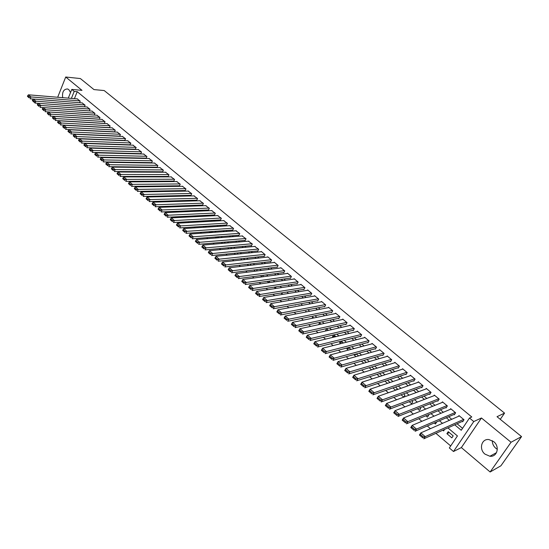 <?xml version="1.0" encoding="UTF-8"?>
<svg xmlns="http://www.w3.org/2000/svg" width="549" height="549" viewBox="0 0 549 549"><rect width="100%" height="100%" fill="white"/><g stroke="black" fill="none" stroke-linecap="round" stroke-linejoin="round"><path stroke-width="0.82" d="M70.553 92.486L68.803 89.617L67.582 88.959C63.65 89.103 62.01 92.012 62.668 97.667M497.312 449.329L495.85 448.32C493.476 446.227 492.295 443.681 492.316 440.682M484.987 454.133L489.893 456.246C497.243 457.269 500.057 446.474 493.675 441.622L488.926 439.564C481.514 438.466 478.632 449.226 484.987 454.133M68.282 98.134L71.789 89.412L81.993 90.359L65.715 77.011L80.38 78.562L93.961 89.583L104.207 90.558L504.558 413.116L497.017 416.691L521.55 436.599L500.908 465.792L490.133 471.989L511.05 442.261L481.466 417.995L473.76 421.557L453.488 451.504L449.336 447.95L457.434 435.933L447.915 427.904M481.466 417.995L461.366 447.572L490.133 471.989M461.366 447.572L453.488 451.504M107.254 152.787L107.625 153.102M112.696 157.433L113.101 157.783M118.186 162.12L118.632 162.497M123.724 166.841L124.211 167.26M129.31 171.611L129.839 172.063M134.944 176.428L135.514 176.908M140.633 181.28L141.244 181.801M146.37 186.18L147.022 186.735M152.162 191.121L152.855 191.711M158.002 196.11L158.736 196.734M163.897 201.14L164.679 201.806M169.847 206.218L170.67 206.925M175.852 211.344L176.723 212.086M181.911 216.512L182.831 217.294M188.026 221.734L188.993 222.558M194.202 227.005L195.211 227.869M200.426 232.323L201.49 233.229M206.719 237.69L207.824 238.637M213.067 243.104L214.227 244.099M219.47 248.573L220.684 249.61M225.941 254.098L227.204 255.182M232.467 259.67L233.792 260.802M239.062 265.304L240.435 266.471M245.719 270.986L247.153 272.201M252.444 276.723L253.926 277.993M259.231 282.515L260.775 283.833M266.08 288.362L267.686 289.735M273.004 294.271L274.665 295.691M279.99 300.241L281.719 301.71M287.052 306.267L288.836 307.79M294.182 312.354L296.028 313.932M301.38 318.495L303.295 320.129M308.655 324.706L310.638 326.394M316.004 330.978L318.049 332.728M323.43 337.312L325.543 339.117M330.923 343.715L333.113 345.582M338.5 350.187L340.757 352.108M346.158 356.72L348.485 358.703M353.892 363.321L356.294 365.366M361.709 369.992L364.179 372.105M369.607 376.731L372.153 378.913M377.588 383.545L380.217 385.789M385.652 390.428L388.363 392.741M393.805 397.387L396.591 399.768M402.046 404.421L404.915 406.878M410.371 411.53L413.328 414.056M418.791 418.722L421.831 421.316M427.3 425.983L430.43 428.659M435.906 433.333L450.688 445.946M65.715 77.011L57.686 97.248M521.55 436.599L511.05 442.261M79.557 102.718L80.209 101.126L77.224 98.882M84.429 106.801L85.095 105.182L82.082 102.917M89.768 109.059L40.825 105.463L40.084 107.371L89.343 110.891L90.015 109.265L86.982 106.993M94.284 115.057L94.977 113.389L91.923 111.097M99.273 119.236L99.987 117.541L96.898 115.235M104.303 123.45L105.031 121.734L101.922 119.401M109.375 127.697L110.116 125.954L106.98 123.607M114.487 131.986L115.242 130.209L112.078 127.848M119.634 136.303L120.416 134.505L117.225 132.124M124.568 140.448L125.625 138.828L122.406 136.433M129.818 144.812L130.882 143.193L127.636 140.777M135.109 149.218L136.186 147.599L132.906 145.156M140.441 153.658L140.709 153.878L141.532 152.032L138.224 149.575M145.821 158.133L146.089 158.359L146.919 156.506L143.584 154.036M151.25 162.648L151.517 162.875L152.354 161.022L148.992 158.524M156.719 167.198L156.993 167.424L157.838 165.572L154.441 163.06M162.236 171.789L162.511 172.022L163.362 170.163L159.937 167.623M167.802 176.421L168.076 176.654L168.941 174.788L165.482 172.235M173.409 181.095L173.697 181.328L174.561 179.454L171.075 176.888M179.07 185.802L179.358 186.036L180.237 184.169L176.716 181.575M184.78 190.551L185.068 190.791L185.953 188.918L182.405 186.303M190.544 195.348L190.832 195.588L191.725 193.708L188.142 191.073M196.35 200.179L196.645 200.426L197.551 198.539L193.927 195.883M202.21 205.058L202.506 205.305L203.418 203.411L199.767 200.742M208.126 209.979L208.421 210.226L209.347 208.332L205.655 205.635M214.089 214.94L214.391 215.194L215.325 213.293L211.598 210.576M220.108 219.95L220.41 220.204L221.35 218.303L217.596 215.565M226.181 225.001L226.483 225.255L227.437 223.354L223.642 220.595M232.309 230.1L232.611 230.36L233.572 228.446L229.743 225.666M238.486 235.247L238.801 235.5L239.769 233.593L235.898 230.786M244.724 240.435L245.039 240.695L246.021 238.781L242.109 235.953M251.017 245.671L251.332 245.938L252.327 244.017L248.381 241.169M257.371 250.962L257.687 251.222L258.689 249.301L254.709 246.432M263.781 256.294L264.103 256.561L265.112 254.633L261.255 251.428L261.091 251.744M270.252 261.674L270.575 261.948L271.597 260.013L267.699 256.781L267.528 257.104M276.778 267.109L277.108 267.384L278.137 265.442L274.205 262.182L274.033 262.511M283.366 272.592L283.696 272.867L284.746 270.925L280.772 267.631L280.594 267.967M290.016 278.13L290.352 278.405L291.409 276.463L287.401 273.134L287.216 273.484M296.734 283.716L297.071 283.998L298.134 282.049L294.092 278.686L293.9 279.043M303.508 289.35L303.851 289.639L304.928 287.683L300.845 284.293L300.646 284.656M310.35 295.046L310.693 295.335L311.784 293.379L307.66 289.954L307.454 290.332M317.26 300.797L317.603 301.085L318.708 299.123L314.543 295.671L314.33 296.055M324.233 306.596L324.583 306.891L325.694 304.921L321.494 301.435L321.268 301.833M331.273 312.456L331.623 312.752L332.749 310.782L328.508 307.262L328.275 307.666M338.376 318.372L338.733 318.667L339.872 316.698L335.59 313.143L335.35 313.554M345.554 324.342L345.918 324.644L347.064 322.668L342.741 319.079L342.494 319.504M352.801 330.374L353.165 330.676L354.331 328.693L349.96 325.07L349.706 325.516M360.117 336.462L360.487 336.77L361.661 334.787L357.255 331.122L356.987 331.582M367.507 342.61L367.878 342.919L369.072 340.936L364.618 337.237L364.337 337.71M374.974 348.821L375.351 349.137L376.552 347.146L372.05 343.413L371.762 343.9M382.509 355.093L382.886 355.409L384.108 353.419L379.565 349.644L379.256 350.145M390.126 361.427L390.504 361.75L391.732 359.753L387.148 355.944L386.832 356.466M397.812 367.83L398.197 368.153L399.446 366.149L394.806 362.299L394.477 362.841M405.581 374.294L405.972 374.617L407.228 372.613L402.547 368.729L402.197 369.285M413.424 380.821L413.822 381.15L415.092 379.139L410.364 375.214L410 375.797M421.351 387.416L421.749 387.752L423.039 385.734L418.263 381.775L417.878 382.372M429.359 394.079L429.764 394.415L431.061 392.398L426.237 388.397L425.832 389.021M437.45 400.811L437.855 401.154L439.173 399.13L434.3 395.088L433.875 395.74M445.623 407.619L446.035 407.955L447.366 405.937L442.439 401.847L441.993 402.527M453.886 414.488L454.298 414.831L455.643 412.807L450.667 408.676L450.194 409.389M449.288 432.578L446.907 433.676L451.848 437.869L453.193 435.872L448.238 431.679L446.907 433.676M442.817 430.21L443.626 430.896L444.621 429.393M434.28 422.97L435.481 423.993L436.695 421.92M425.832 415.806L427.424 417.158L428.721 415.174L428.275 414.797M417.473 408.724L419.45 410.398L420.733 408.415L419.937 407.742M409.204 401.71L411.558 403.7L412.821 401.724L411.695 400.77M401.024 394.772L403.741 397.078L404.99 395.102L403.536 393.866M392.933 387.91L395.623 390.195M384.924 381.123L387.532 383.332M376.998 374.397L379.531 376.545M369.154 367.748L371.611 369.834M366.368 362.429L363.994 360.419L361.393 361.167L363.774 363.184M356.692 354.242L354.071 354.963L356.013 356.61M349.459 348.121L346.824 348.814L348.341 350.097M342.302 342.068L339.646 342.727L340.737 343.66M335.206 336.063L332.536 336.702L333.216 337.278M328.178 330.121L325.77 330.965M294.95 304.832L295.3 305.127L295.52 304.729M287.93 298.882L288.609 299.452L289.028 298.697M280.978 292.988L281.98 293.832L282.584 292.727M274.095 287.148L275.413 288.266L276.188 286.832M267.281 281.369L268.811 282.673M260.528 275.639L262.003 276.895M253.837 269.971L255.258 271.179M247.215 264.35L248.58 265.51M240.647 258.792L241.965 259.903M234.149 253.281L235.411 254.345M227.711 247.819L228.919 248.841M224.225 242.184L221.35 242.425L222.489 243.392M218.214 237.099L215.332 237.319L216.121 237.992M212.257 232.055L209.361 232.261L209.807 232.639M206.355 227.06L203.555 227.334M166.491 195.911L166.917 195.897M160.672 190.97L161.248 191.464L161.475 190.956M154.9 186.077L155.545 186.626M149.177 181.232L149.788 181.746M143.509 176.421L144.078 176.902M137.895 171.659L138.417 172.105M132.323 166.937L132.81 167.349M126.798 162.257L127.244 162.634M121.329 157.611L121.734 157.961M115.901 153.013L116.271 153.329M108.503 144.284L105.483 144.181M396.371 389.927L397.243 388.541L395.458 387.038M389.097 382.811L389.57 382.049L387.47 380.279M381.864 375.804L379.565 373.588M374.192 369.045L371.742 366.972M358.634 355.882L356.328 353.933M354.366 354.469L354.071 354.963M350.976 349.404L348.739 347.51M347.387 347.867L346.824 348.814M343.393 342.988L341.224 341.155M340.449 341.348L339.646 342.727M335.885 336.64L333.792 334.869M333.572 334.917L332.536 336.702M328.46 330.354L326.607 328.789L325.495 330.731M321.103 324.13L319.621 322.881L318.605 324.672M313.822 317.974L312.704 317.027L311.956 318.358M306.61 311.873L305.848 311.228L305.354 312.12M299.473 305.834L299.061 305.484L298.8 305.958M269.84 281.006L268.962 282.646M262.717 276.799L263.335 275.269M256.52 271.021L257.069 269.964L256.658 269.621M250.365 265.304L250.728 264.604L250.049 264.021M244.257 259.65L244.449 259.286L243.495 258.483M238.197 254.063L237.003 252.993M231.781 248.573L230.58 247.558M225.364 243.145L224.212 242.164M219.003 237.765L217.898 236.832M212.703 232.433L211.646 231.541M209.649 231.678L209.361 232.261M206.458 227.149L205.45 226.298M203.864 226.401L203.453 227.245M200.275 221.92L199.314 221.11M198.12 221.172L197.688 222.064M194.147 216.731L193.234 215.963M192.424 216.004L192.02 216.841M188.074 211.598L187.202 210.864M186.77 210.885L186.392 211.667M182.055 206.506L181.232 205.813M181.156 205.813L180.806 206.548M176.092 201.462L175.508 200.968L175.268 201.483M170.176 196.46L169.765 196.467M156.081 186.07L155.82 186.626M150.721 181.225L150.488 181.74M145.41 176.421L145.19 176.902M140.132 171.672L139.933 172.112M134.896 166.965L134.718 167.37M129.701 162.298L129.537 162.669M119.284 153.404L118.913 153.089M454.737 424.816L461.242 430.272L469.491 418.029L471.79 416.986L77.231 91.683L74.41 98.648M133.901 153.487L134.265 153.789M139.295 157.995L139.7 158.332M144.73 162.545L145.176 162.916M150.213 167.129L150.701 167.534M155.751 171.755L156.266 172.194M161.331 176.421L161.886 176.888M166.958 181.129L167.555 181.63M172.633 185.878L173.278 186.413M178.356 190.668L179.043 191.237M184.135 195.499L184.862 196.103M189.961 200.371L190.736 201.016M195.842 205.285L196.659 205.971M201.771 210.246L202.636 210.967M207.755 215.249L208.661 216.011M213.794 220.3L214.748 221.096M219.888 225.399L220.89 226.229M226.037 230.539L227.08 231.41M232.241 235.727L233.339 236.64M238.499 240.963L239.645 241.917M244.82 246.247L246.014 247.242M251.195 251.572L252.437 252.622M257.625 256.959L258.929 258.044M264.124 262.388L265.476 263.52M270.678 267.871L272.084 269.044M277.293 273.402L278.755 274.624M283.97 278.988L285.494 280.258M290.716 284.629L292.288 285.947M297.517 290.318L299.157 291.684M304.393 296.069L306.088 297.483M311.331 301.868L313.081 303.336M318.331 307.728L320.149 309.245M325.406 313.644L327.286 315.208M332.55 319.614L334.492 321.24M339.756 325.646L341.766 327.321M347.043 331.733L349.116 333.469M354.393 337.882L356.534 339.673M361.825 344.099L364.035 345.945M369.326 350.372L371.604 352.273M376.902 356.706L379.249 358.675M384.554 363.109L386.976 365.133M392.288 369.573L394.786 371.659M400.097 376.106L402.671 378.254M407.989 382.701L410.638 384.918M415.957 389.371L418.688 391.65M424.013 396.104L426.82 398.45M432.152 402.911L435.041 405.327M440.373 409.787L443.345 412.272M448.684 416.739L451.738 419.292M457.084 423.759L462.553 428.337M462.231 421.433L462.649 421.783L464.015 419.752L458.985 415.579L458.484 416.327M500.269 419.333L504.558 413.116M71.789 89.412L74.204 91.408L71.391 98.395M77.231 91.683L74.204 91.408M469.491 418.029L473.76 421.557M442.515 423.348L439.426 420.74M434.033 416.19L431.027 413.658M425.64 409.108L422.723 406.644M417.336 402.101L414.502 399.706M409.115 395.17L406.363 392.844M400.99 388.308L398.313 386.05M392.94 381.521L390.346 379.332M384.979 374.802L382.461 372.675M377.101 368.153L374.658 366.094M369.305 361.571L366.931 359.574M361.585 355.059L359.286 353.124M353.947 348.615L351.717 346.735M346.385 342.233L344.223 340.414M338.898 335.919L336.805 334.156M331.486 329.668L329.462 327.959M324.15 323.478L322.188 321.824M316.883 317.343L314.989 315.744M309.691 311.276L307.859 309.732M302.568 305.265L300.797 303.775M295.513 299.315L293.811 297.874M288.534 293.427L286.887 292.034M281.616 287.587L280.024 286.249M274.768 281.809L273.237 280.518M267.981 276.085L266.512 274.843M261.262 270.417L259.849 269.223M254.606 264.803L253.247 263.65M248.018 259.238L246.707 258.133M241.485 253.727L240.229 252.67M235.02 248.272L233.812 247.256M228.61 242.864L227.458 241.889M222.263 237.511L221.158 236.578M215.97 232.2L214.913 231.314M209.739 226.943L208.73 226.092M203.562 221.734L202.602 220.924M197.441 216.567L196.535 215.798M191.381 211.454L190.517 210.72M185.37 206.383L184.553 205.69M179.413 201.359L178.638 200.708M173.511 196.377L172.784 195.76M167.665 191.443L166.978 190.86M161.866 186.55L161.221 186.008M156.122 181.705L155.518 181.197M150.426 176.902L149.863 176.421M144.778 172.132L144.257 171.693M139.185 167.411L138.698 167.006M133.633 162.73L133.187 162.36M128.137 158.091L127.732 157.748M122.681 153.494L122.31 153.178M130.93 153.404L131.3 153.713M136.33 157.934L136.735 158.27M141.772 162.497L142.218 162.868M147.269 167.095L147.75 167.5M152.807 171.741L153.329 172.18M158.393 176.421L158.956 176.895M164.027 181.143L164.631 181.65M169.71 185.912L170.355 186.447M175.447 190.716L176.133 191.292M181.232 195.568L181.959 196.171M187.065 200.454L187.833 201.106M192.953 205.388L193.77 206.074M198.889 210.37L199.754 211.091M204.887 215.393L205.793 216.155M210.933 220.458L211.887 221.261M217.033 225.577L218.035 226.414M223.189 230.738L224.239 231.616M229.407 235.946L230.505 236.866M235.672 241.196L236.818 242.164M241.999 246.501L243.2 247.51M248.388 251.854L249.637 252.904M254.832 257.261L256.136 258.353M261.338 262.71L262.697 263.849M267.905 268.214L269.319 269.401M274.534 273.773L276.003 275.001M281.225 279.379L282.749 280.656M287.978 285.041L289.563 286.365M294.799 290.757L296.439 292.13M301.682 296.529L303.384 297.949M308.634 302.355L310.391 303.83M315.654 308.236L317.473 309.766M322.743 314.179L324.624 315.757M329.901 320.177L331.843 321.81M337.127 326.236L339.138 327.925M344.422 332.351L346.501 334.094M351.792 338.534L353.94 340.332M359.238 344.772L361.455 346.625M366.759 351.072L369.045 352.986M374.356 357.44L376.71 359.417M382.029 363.87L384.451 365.909M389.776 370.369L392.281 372.462M397.606 376.93L400.18 379.091M405.512 383.559L408.168 385.782M413.507 390.257L416.238 392.549M421.584 397.023L424.398 399.384M429.743 403.865L432.639 406.294M437.985 410.776L440.964 413.273M446.316 417.762L449.384 420.328M463.589 419.402L425.221 436.647L423.807 438.802L463.171 421.008M422.881 437.896L419.436 435.021L420.843 432.873L425.221 436.647L423.451 437.038L420.383 434.389L419.82 435.254L422.881 437.896L423.451 437.038M459.396 415.922L420.843 432.873L420.383 434.389M419.436 435.021L419.82 435.254M455.231 412.464L416.485 429.119L415.085 431.267L454.792 414.097M414.159 430.361L410.762 427.534L412.155 425.386L416.485 429.119L414.715 429.503L411.681 426.889L411.126 427.746L414.159 430.361L414.715 429.503M451.079 409.019L412.155 425.386L411.681 426.889M410.762 427.534L411.126 427.746M446.955 405.594L407.845 421.673L406.466 423.821L446.495 407.255M405.533 422.915L402.191 420.129L403.563 417.981L407.845 421.673L406.082 422.051L403.083 419.463L402.534 420.321L405.533 422.915L406.082 422.051M442.851 402.184L403.563 417.981L403.083 419.463M402.191 420.129L402.534 420.321M438.768 398.794L399.301 414.31L397.936 416.458L438.294 400.482M397.002 415.545L393.708 412.8L395.067 410.659L399.301 414.31L397.545 414.687L394.58 412.127L394.038 412.985L397.002 415.545L397.545 414.687M434.705 395.424L395.067 410.659L394.58 412.127M430.663 392.068L390.854 407.029L389.502 409.17L430.176 393.77M388.562 408.257L385.323 405.56L386.661 403.419L390.854 407.029L389.097 407.399L386.167 404.867L385.631 405.725L388.562 408.257L389.097 407.399M426.642 388.726L386.661 403.419L386.167 404.867M422.641 385.405L382.495 399.83L381.164 401.964L422.147 387.127M380.217 401.051L377.026 398.396L378.35 396.261L382.495 399.83L380.745 400.194L377.842 397.689L377.314 398.547L380.217 401.051L380.745 400.194M418.661 382.104L378.35 396.261L377.842 397.689M414.694 378.81L374.226 392.707L372.908 394.841L414.2 380.553M371.961 393.921L368.818 391.307L370.122 389.172L374.226 392.707L372.483 393.063L369.614 390.586L369.093 391.444L371.961 393.921L372.483 393.063M410.755 375.543L370.122 389.172L369.614 390.586M406.836 372.291L366.046 385.659L364.749 387.786L406.329 374.047M363.795 386.867L360.7 384.293L361.99 382.166L366.046 385.659L364.316 386.016L361.475 383.566L360.961 384.417L363.795 386.867L364.316 386.016M402.939 369.052L361.99 382.166L361.475 383.566M399.054 365.826L357.955 378.693L356.672 380.814L398.54 367.597M355.718 379.887L352.671 377.355L353.94 375.235L357.955 378.693L356.232 379.036L353.419 376.614L352.911 377.465L355.718 379.887L356.232 379.036M395.191 362.621L353.94 375.235L353.419 376.614M391.355 359.43L349.953 371.797L348.684 373.917L390.833 361.215M347.723 372.991L344.724 370.493L345.98 368.372L349.953 371.797L348.231 372.14L345.451 369.745L344.95 370.589L347.723 372.991L348.231 372.14M387.532 356.26L345.98 368.372L345.451 369.745M383.724 353.103L342.034 364.975L340.778 367.089L383.202 354.894M339.817 366.162L336.86 363.706L338.109 361.592L342.034 364.975L340.318 365.311L337.566 362.937L337.072 363.788L339.817 366.162L340.318 365.311M379.942 349.96L338.109 361.592L337.566 362.937M376.175 346.831L334.197 358.223L332.962 360.336L375.646 348.636M331.994 359.403L329.084 356.98L330.313 354.874L334.197 358.223L332.488 358.559L329.771 356.212L329.276 357.056L331.994 359.403L332.488 358.559M372.428 343.722L330.313 354.874L329.771 356.212M368.695 340.627L326.449 351.545L325.221 353.652L368.166 342.439M324.253 352.719L321.385 350.337L322.599 348.231L326.449 351.545L324.74 351.875L322.05 349.548L321.563 350.392L324.253 352.719L324.74 351.875M364.989 337.546L322.599 348.231L322.05 349.548M361.297 334.478L318.777 344.937L317.569 347.037L360.762 336.304M316.595 346.103L313.767 343.756L314.968 341.656L318.777 344.937L317.075 345.259L314.412 342.96L313.932 343.804L316.595 346.103L317.075 345.259M357.619 331.431L314.968 341.656L314.412 342.96M353.961 328.391L311.18 338.397L309.986 340.49L353.432 330.224M309.012 339.557L306.232 337.244L307.419 335.151L311.18 338.397L309.492 338.712L306.857 336.441L306.383 337.278L309.012 339.557L309.492 338.712M350.324 325.372L307.419 335.151L306.857 336.441M346.707 322.366L303.672 331.919L302.492 334.018L346.172 324.205M301.511 333.078L298.773 330.8L299.946 328.707L303.672 331.919L301.984 332.241L299.377 329.983L298.903 330.827L301.511 333.078L301.984 332.241M343.098 319.374L299.946 328.707L299.377 329.983M339.515 316.396L296.234 325.516L295.067 327.602L338.98 318.242M294.086 326.662L291.389 324.425L292.548 322.338L296.234 325.516L294.552 325.825L291.972 323.601L291.505 324.438L294.086 326.662L294.552 325.825M335.947 313.438L292.548 322.338L291.972 323.601M332.392 310.487L288.877 319.175L287.724 321.261L331.864 312.333M286.743 320.321L284.08 318.111L285.226 316.025L288.877 319.175L287.202 319.484L284.643 317.281L284.183 318.111L286.743 320.321L287.202 319.484M328.858 307.55L285.226 316.025L284.643 317.281M325.344 304.633L281.589 312.896L280.45 314.982L324.809 306.486M279.468 314.035L276.847 311.866L277.979 309.787L281.589 312.896L279.921 313.204L277.396 311.022L276.936 311.853L279.468 314.035L279.921 313.204M321.844 301.724L277.979 309.787L277.396 311.022M318.358 298.834L274.383 306.685L273.258 308.764L317.823 300.694M272.27 307.817L269.683 305.676L270.801 303.604L274.383 306.685L272.716 306.987L270.211 304.825L269.765 305.656L272.27 307.817L272.716 306.987M314.893 295.952L270.801 303.604L270.211 304.825M311.441 293.091L267.246 300.536L266.128 302.609L310.906 294.95M265.14 301.662L262.594 299.555L263.705 297.483L267.246 300.536L265.586 300.831L263.108 298.697L262.662 299.528L265.14 301.662L265.586 300.831M308.003 290.243L263.705 297.483L263.108 298.697M304.585 287.401L260.178 294.449L259.08 296.522L304.057 289.268M258.085 295.568L255.58 293.495L256.671 291.43L260.178 294.449L258.524 294.744L256.074 292.624L255.635 293.454L258.085 295.568L258.524 294.744M301.188 284.574L256.671 291.43L256.074 292.624M297.798 281.767L253.185 288.424L252.094 290.49L297.27 283.634M251.099 289.536L248.628 287.498L249.713 285.432L253.185 288.424L251.538 288.712L249.109 286.612L248.676 287.443L251.099 289.536L251.538 288.712M294.429 278.967L249.713 285.432L249.109 286.612M291.073 276.181L246.261 282.454L245.183 284.519L290.545 278.055M287.738 273.409L242.823 279.496L246.261 282.454L244.614 282.742L242.212 280.663L241.78 281.493L244.188 283.565L244.614 282.742M244.188 283.565L241.78 281.493M242.212 280.663L242.823 279.496M284.409 270.65L239.398 276.545L238.335 278.604L283.881 272.524M281.102 267.905L235.995 273.615L239.398 276.545L237.765 276.833L235.384 274.774L234.958 275.598L237.34 277.65L237.765 276.833M237.34 277.65L234.958 275.598M235.384 274.774L235.995 273.615M277.808 265.174L232.611 270.698L231.561 272.75L277.286 267.047M274.534 262.449L229.242 267.795L232.611 270.698L230.978 270.98L228.624 268.941L228.206 269.765L230.559 271.796L230.978 270.98M230.559 271.796L228.206 269.765M228.624 268.941L229.242 267.795M271.268 259.746L225.886 264.906L224.85 266.951L270.746 261.619M268.022 257.049L222.551 262.031L225.886 264.906L224.267 265.181L221.926 263.163L221.515 263.987L223.848 265.997L224.267 265.181M223.848 265.997L221.515 263.987M221.926 263.163L222.551 262.031M264.79 254.365L219.229 259.169L218.2 261.214L264.268 256.239M261.571 251.689L215.929 256.321L219.229 259.169L217.61 259.444L215.297 257.447L214.892 258.263L217.198 260.26L217.61 259.444M217.198 260.26L214.892 258.263M215.297 257.447L215.929 256.321M258.373 249.033L212.641 253.494L211.619 255.532L257.852 250.914M255.182 246.384L209.368 250.673L212.641 253.494L211.022 253.762L208.737 251.785L208.332 252.595L210.617 254.571L211.022 253.762M210.617 254.571L208.332 252.595M208.737 251.785L209.368 250.673M252.012 243.749L206.108 247.867L205.1 249.898L251.49 245.629M248.848 241.128L202.869 245.074L206.108 247.867L204.502 248.127L202.231 246.172L201.833 246.988L204.098 248.944L204.502 248.127M204.098 248.944L201.833 246.988M202.231 246.172L202.869 245.074M245.705 238.52L199.644 242.294L198.649 244.326L245.19 240.393M242.576 235.919L196.432 239.529L199.644 242.294L198.038 242.555L195.794 240.62L195.396 241.43L197.64 243.365L198.038 242.555M197.64 243.365L195.396 241.43M195.794 240.62L196.432 239.529M239.46 233.332L193.241 236.777L192.253 238.801L238.945 235.212M236.358 230.758L190.057 234.039L193.241 236.777L191.642 237.031L189.419 235.116L189.021 235.926L191.244 237.847L191.642 237.031M191.244 237.847L189.021 235.926M189.419 235.116L190.057 234.039M233.263 228.192L186.893 231.314L185.919 233.332L232.755 230.072M230.189 225.639L183.743 228.597L186.893 231.314L185.301 231.568L183.098 229.66L182.707 230.47L184.91 232.371L185.301 231.568M184.91 232.371L182.707 230.47M183.098 229.66L183.743 228.597M227.128 223.1L180.614 225.9L179.647 227.91L226.627 224.973M224.081 220.568L177.492 223.21L180.614 225.9L179.022 226.147L176.84 224.267L176.455 225.069L178.638 226.957L179.022 226.147M178.638 226.957L176.455 225.069M176.84 224.267L177.492 223.21M221.048 218.049L174.39 220.533L173.436 222.544L220.547 219.923M218.028 215.544L171.295 217.871L174.39 220.533L172.805 220.78L170.643 218.914L170.265 219.724L172.427 221.59L172.805 220.78M172.427 221.59L170.265 219.724M170.643 218.914L171.295 217.871M215.023 213.046L168.22 215.222L167.28 217.232L214.522 214.92M212.031 210.562L165.16 212.587L168.22 215.222L166.642 215.469L164.501 213.616L164.124 214.426L166.265 216.272L166.642 215.469M166.265 216.272L164.124 214.426M164.501 213.616L165.16 212.587M209.045 208.085L162.113 209.958L161.18 211.962L208.551 209.958M206.081 205.621L159.08 207.35L162.113 209.958L160.541 210.205L158.421 208.373L158.05 209.169L160.171 211.001L160.541 210.205M160.171 211.001L158.05 209.169M158.421 208.373L159.08 207.35M203.123 203.171L156.06 204.75L155.141 206.747L202.636 205.045M200.186 200.728L153.054 202.156L156.06 204.75L154.495 204.983L152.396 203.171L152.025 203.974L154.125 205.786L154.495 204.983M154.125 205.786L152.025 203.974M152.396 203.171L153.054 202.156M197.256 198.299L150.069 199.582L149.156 201.572L196.768 200.172M194.339 195.876L147.091 197.016L150.069 199.582L148.505 199.815L146.425 198.017L146.061 198.82L148.141 200.618L148.505 199.815M148.141 200.618L146.061 198.82M146.425 198.017L147.091 197.016M191.436 193.468L144.126 194.463L143.22 196.453L190.949 195.334M188.547 191.066L141.175 191.924L144.126 194.463L142.568 194.696L140.51 192.919L140.146 193.715L142.212 195.492L142.568 194.696M142.212 195.492L140.146 193.715M140.51 192.919L141.175 191.924M185.672 188.678L138.238 189.391L137.346 191.375L185.185 190.544M182.803 186.296L135.322 186.873L138.238 189.391L136.687 189.625L134.642 187.861L134.285 188.65L136.33 190.421L136.687 189.625M136.33 190.421L134.285 188.65M134.642 187.861L135.322 186.873M179.948 183.929L132.412 184.368L131.527 186.351L179.468 185.795M177.107 181.568L129.516 181.87L132.412 184.368L130.861 184.594L128.837 182.844L128.487 183.641L130.511 185.39L130.861 184.594M130.511 185.39L128.487 183.641M128.837 182.844L129.516 181.87M174.28 179.221L126.634 179.393L125.755 181.362L173.807 181.088M171.466 176.881L123.758 176.915L126.634 179.393L125.09 179.612L123.079 177.883L122.729 178.672L124.74 180.408L125.09 179.612M124.74 180.408L122.729 178.672M123.079 177.883L123.758 176.915M168.66 174.555L120.904 174.458L120.039 176.428L168.186 176.421M165.867 172.235L118.062 172.009L120.904 174.458L119.366 174.678L117.376 172.962L117.033 173.752L119.023 175.467L119.366 174.678M119.023 175.467L117.033 173.752M117.376 172.962L118.062 172.009M163.087 169.929L115.228 169.566L114.37 171.535L162.614 171.789M160.315 167.63L112.408 167.136L115.228 169.566L113.698 169.785L111.728 168.083L111.385 168.872L113.355 170.574L113.698 169.785M113.355 170.574L111.385 168.872M111.728 168.083L112.408 167.136M157.563 165.345L109.608 164.721L108.757 166.683L157.096 167.205M154.818 163.06L106.815 162.312L109.608 164.721L108.078 164.94L106.122 163.252L105.785 164.034L107.741 165.723L108.078 164.94M107.741 165.723L105.785 164.034M106.122 163.252L106.815 162.312M152.08 160.795L104.029 159.917L103.191 161.88L151.62 162.655M149.362 158.531L101.263 157.536L104.029 159.917L102.512 160.13L100.57 158.462L100.241 159.244L102.176 160.919L102.512 160.13M102.176 160.919L100.241 159.244M100.57 158.462L101.263 157.536M146.652 156.28L98.504 155.161L97.674 157.11L146.192 158.139M143.948 154.043L95.766 152.794L98.504 155.161L96.988 155.367L95.073 153.713L94.737 154.495L96.658 156.149L96.988 155.367M96.658 156.149L94.737 154.495M95.073 153.713L95.766 152.794M141.258 151.812L93.028 150.44L92.211 152.389L140.805 153.665M138.581 149.589L90.311 148.1L93.028 150.44L91.518 150.652L89.617 149.005L89.288 149.788L91.189 151.428L91.518 150.652M91.189 151.428L89.288 149.788M89.617 149.005L90.311 148.1M135.919 147.372L87.607 145.766L86.79 147.708L135.466 149.225M133.263 145.169L84.91 143.44L87.607 145.766L86.097 145.972L84.21 144.346L83.887 145.121L85.774 146.748L86.097 145.972M85.774 146.748L83.887 145.121M84.21 144.346L84.91 143.44M130.621 142.973L82.226 141.127L81.417 143.069L130.168 144.826M127.986 140.791L79.55 138.828L82.226 141.127L80.724 141.333L78.85 139.721L78.528 140.496L80.401 142.109L80.724 141.333M80.401 142.109L78.528 140.496M78.85 139.721L79.55 138.828M125.364 138.616L76.894 136.536L76.091 138.472L124.918 140.462M122.756 136.447L74.245 134.251L76.894 136.536L75.391 136.735L73.539 135.136L73.223 135.912L75.076 137.511L75.391 136.735M75.076 137.511L73.223 135.912M73.539 135.136L74.245 134.251M120.156 134.285L71.603 131.98L70.814 133.915L119.709 136.131M117.568 132.137L68.982 129.722L71.603 131.98L70.114 132.179L68.275 130.593L67.959 131.369L69.798 132.954L70.114 132.179M69.798 132.954L67.959 131.369M68.275 130.593L68.982 129.722M114.988 129.996L66.367 127.464L65.585 129.392L114.549 131.842M112.421 127.869L63.759 125.22L66.367 127.464L64.878 127.663L63.053 126.092L62.744 126.86L64.562 128.432L64.878 127.663M64.562 128.432L62.744 126.86M63.053 126.092L63.759 125.22M109.862 125.742L61.165 122.99L60.397 124.911L109.423 127.581M107.316 123.628L58.585 120.766L61.165 122.99L59.683 123.182L57.878 121.624L57.57 122.393L59.374 123.95L59.683 123.182M59.374 123.95L57.57 122.393M57.878 121.624L58.585 120.766M104.777 121.521L56.019 118.55L55.25 120.471L104.344 123.36M102.251 119.421L53.459 116.347L56.019 118.55L54.536 118.742L52.745 117.198L52.443 117.966L54.234 119.51L54.536 118.742M54.234 119.51L52.443 117.966M52.745 117.198L53.459 116.347M99.733 117.335L50.913 114.151L50.151 116.065L99.3 119.167M97.228 115.256L48.374 111.969L50.913 114.151L49.437 114.343L47.66 112.813L47.358 113.574L49.136 115.105L49.437 114.343M49.136 115.105L47.358 113.574M47.66 112.813L48.374 111.969M94.73 113.183L45.848 109.793L45.093 111.701L94.304 115.016M92.246 111.118L43.33 107.625L45.848 109.793L44.38 109.978L42.616 108.455L42.321 109.224L44.078 110.74L44.38 109.978M44.078 110.74L42.321 109.224M42.616 108.455L43.33 107.625M87.305 107.014L38.334 103.315L40.825 105.463L39.363 105.648L37.613 104.145L37.318 104.907L39.068 106.41L39.363 105.648M39.068 106.41L37.318 104.907M37.613 104.145L38.334 103.315L35.115 103.075L32.364 100.625L34.093 102.121L34.388 101.359L32.659 99.863L32.364 100.625M84.848 104.976L35.85 101.174L35.115 103.075L34.093 102.121M82.398 102.944L33.372 99.046L35.85 101.174L34.388 101.359M32.659 99.863L33.372 99.046M79.962 100.92L30.916 96.919L30.181 98.82L33.352 99.067M77.539 98.909L28.459 94.812L30.916 96.919L29.454 97.104L27.738 95.622L27.45 96.384L29.166 97.859L29.454 97.104M29.166 97.859L27.45 96.384M27.738 95.622L28.459 94.812M489.893 456.246L496.516 452.644"/></g></svg>
